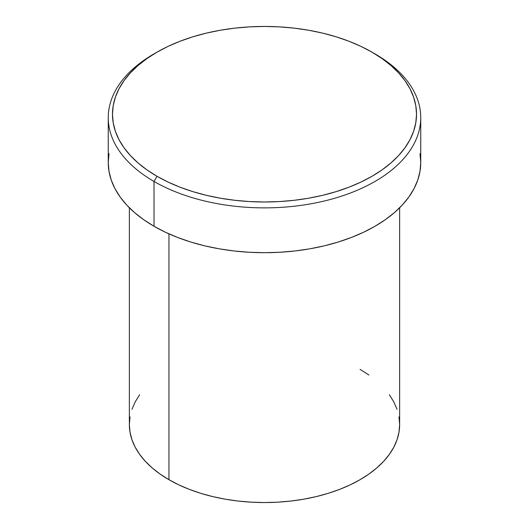 <?xml version="1.0" encoding="UTF-8"?>
<svg xmlns="http://www.w3.org/2000/svg" width="529" height="529" viewBox="0 0 529 529"><rect width="100%" height="100%" fill="white"/><g stroke="black" fill="none" stroke-linecap="round" stroke-linejoin="round"><path stroke-width="0.79" d="M157.001 52.159L154.018 53.879A156.247 90.208 0 0 0 154.018 181.454L157.007 176.283A152.021 87.768 180 0 1 157.001 52.159A152.021 87.768 180 0 1 371.993 52.159L360.943 46.373L348.961 41.242L336.16 36.812L322.677 33.129L308.632 30.232L294.157 28.136L279.398 26.873L264.5 26.45L249.602 26.873L234.843 28.136L220.368 30.232L206.323 33.129L192.84 36.812L180.039 41.242L168.057 46.373L157.007 52.159L146.983 58.54L138.095 65.457L130.432 72.843L124.05 80.633L119.025 88.74L115.401 97.098L113.213 105.615L112.479 114.218L113.213 122.821L115.401 131.344L119.025 139.696L124.05 147.809L130.432 155.592L138.095 162.978L146.983 169.902L157.007 176.283L168.057 182.062L180.039 187.193L192.84 191.624L206.323 195.307L220.368 198.21L234.843 200.299L249.602 201.562L264.5 201.985L279.398 201.562L294.157 200.299L308.632 198.21L322.677 195.307L336.16 191.624L348.961 187.193L360.943 182.062L371.993 176.283L382.017 169.902L390.905 162.978L398.568 155.592L404.95 147.809L409.975 139.696L413.599 131.344L415.787 122.821L416.521 114.218L415.787 105.615L413.599 97.098L409.975 88.74L404.95 80.633L398.568 72.843L390.905 65.457L382.017 58.54L371.993 52.159A152.021 87.768 180 0 1 371.999 52.159A152.021 87.768 180 0 1 371.993 176.283A152.021 87.768 180 0 1 157.007 176.283L154.018 181.454A156.247 90.208 0 0 0 374.982 181.454A156.247 90.208 0 0 0 374.982 53.879L374.982 53.879A156.247 90.208 180 0 1 420.747 117.669A156.247 90.208 180 0 1 324.29 201.007A156.247 90.208 180 0 1 154.018 181.454L154.018 226.273A156.247 90.208 0 0 0 324.29 245.833A156.247 90.208 0 0 0 420.747 162.489L419.993 171.33L417.745 180.091L414.015 188.674L408.851 197.013L402.298 205.014L394.416 212.605L385.277 219.714L374.982 226.273L363.621 232.218L351.302 237.495L338.15 242.044L324.29 245.833L309.855 248.815L294.984 250.964L279.815 252.26L264.5 252.697L249.185 252.26L234.016 250.964L219.145 248.815L204.71 245.833L190.85 242.044L177.698 237.495L165.379 232.218L154.018 226.273L154.018 181.454A156.247 90.208 180 0 1 108.253 117.669A156.247 90.208 180 0 1 155.533 53.019M129.367 207.771L129.367 424.536A135.133 78.014 0 0 0 168.949 479.697L168.949 233.864L168.949 479.697A135.133 78.014 0 0 0 316.21 496.612A135.133 78.014 0 0 0 399.633 424.536L398.978 432.18L397.034 439.751L393.814 447.184L389.344 454.391L383.677 461.308L376.86 467.874L368.958 474.024L360.051 479.697L350.224 484.842L339.572 489.404L328.198 493.339L316.21 496.612L303.725 499.191L290.864 501.049L277.745 502.173L264.5 502.55L251.255 502.173L238.136 501.049L225.275 499.191L212.79 496.612L200.802 493.339L189.428 489.404L178.776 484.842L168.949 479.697L160.042 474.024L152.14 467.874L145.323 461.308L139.656 454.391L135.186 447.184L131.966 439.751L130.022 432.18L129.367 424.536L130.022 416.885M360.051 369.368L368.958 375.041M389.344 394.68L393.814 401.888L397.034 409.314M398.978 416.885L399.633 424.536L399.633 207.771M131.966 409.314L135.186 401.888L139.656 394.68M108.253 117.669L108.253 162.489A156.247 90.208 0 0 0 154.018 226.273L143.723 219.714L134.584 212.605L126.702 205.014L120.149 197.013L114.985 188.674L111.255 180.091L109.007 171.33L108.253 162.489L109.007 153.648M419.993 153.648L420.747 162.489L420.747 117.669M374.982 53.879L371.999 52.159"/></g></svg>
